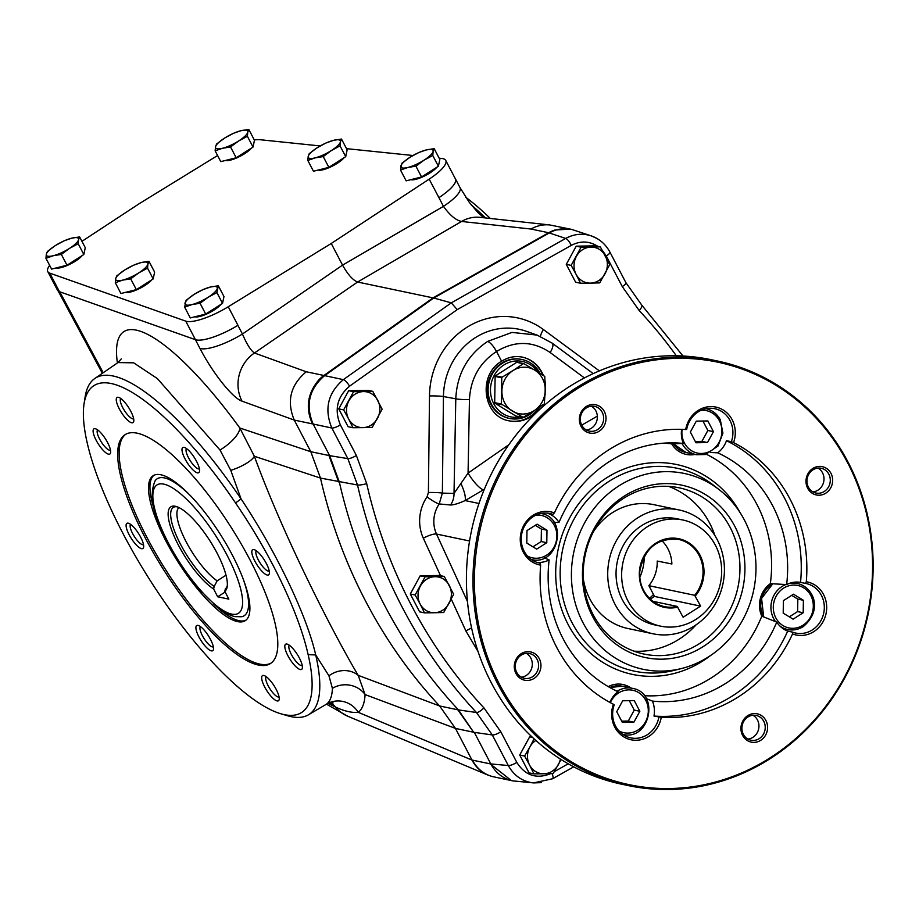 <?xml version="1.0" encoding="UTF-8"?>
<svg xmlns="http://www.w3.org/2000/svg" width="919" height="919" viewBox="0 0 919 919"><rect width="100%" height="100%" fill="white"/><g stroke="black" fill="none" stroke-linecap="round" stroke-linejoin="round"><path stroke-width="1.38" d="M597.028 238.515L591.285 235.873C582.554 233.081 574.019 233.943 565.667 238.435L548.7 232.737A36.151 33.222 101.9 0 1 554.904 230.026L548.7 232.737L433.044 297.871L548.677 232.748L531.01 229.038C536.972 225.66 543.255 224.293 549.849 224.96L570.722 229.199M323.936 375.48L433.044 297.871L323.913 375.492L318.675 380.052A36.151 33.222 -78.1 0 1 323.936 375.48L306.257 371.77L254.448 352.999C250.749 350.484 246.751 344.154 242.444 334.011A36.151 9.523 152.4 0 1 199.951 348.393C212.691 373.091 232.737 398.226 242.042 401.166L294.264 420.086C286.452 401.121 290.45 385.015 306.257 371.77M455.227 178.539A36.151 9.523 152.4 0 1 455.491 178.941L460.028 187.637A36.151 9.523 152.4 0 1 443.463 206.35L342.557 265.132L242.444 334.011L237.895 325.326A36.151 9.523 152.4 0 1 195.448 339.674L171.152 331.104L195.402 339.697L199.951 348.393M591.319 235.896L571.515 229.359C563.852 227.82 556.477 228.992 549.39 232.886L433.745 298.02L357.606 282.03C352.885 280.203 347.876 274.574 342.557 265.132L331.242 243.478L228.245 306.751L237.941 325.303A36.151 9.523 -27.6 0 1 237.895 325.326A36.151 9.523 152.4 0 1 195.402 339.697M200.468 626.609A12.016 3.538 -122.4 0 0 199.963 628.699A12.016 3.538 -122.4 0 0 205.603 640.807A12.016 3.538 -122.4 0 0 213.334 646.873M195.919 628.263A14.911 4.388 57.6 0 1 198.24 625.437A14.911 4.388 57.6 0 1 208.406 635.787A14.911 4.388 57.6 0 1 213.449 649.388A14.911 4.388 57.6 0 1 204.5 645.299A14.911 4.388 57.6 0 1 195.919 628.263M128.223 523.175A14.911 4.388 57.6 0 1 128.419 523.221A14.911 4.388 57.6 0 1 138.585 533.571A14.911 4.388 57.6 0 1 143.628 547.173A14.911 4.388 57.6 0 1 131.314 538.477A14.911 4.388 57.6 0 1 128.223 523.175M130.647 524.393A12.016 3.538 -122.4 0 0 134.231 536.328A12.016 3.538 -122.4 0 0 143.513 544.657M101.239 433.286A14.911 4.388 57.6 0 1 110.625 452.688A14.911 4.388 57.6 0 1 98.184 443.785A14.911 4.388 57.6 0 1 95.415 428.748A14.911 4.388 57.6 0 1 101.239 433.286M97.644 429.92A12.016 3.538 -122.4 0 0 101.228 441.855A12.016 3.538 -122.4 0 0 110.51 450.184M120.791 398.513A12.016 3.538 -122.4 0 0 123.651 409.265A12.016 3.538 -122.4 0 0 132.738 418.834A12.016 3.538 -122.4 0 0 133.657 418.777M130.785 411.252A14.911 4.388 57.6 0 1 133.772 421.293A14.911 4.388 57.6 0 1 121.331 412.39A14.911 4.388 57.6 0 1 118.562 397.341A14.911 4.388 57.6 0 1 130.785 411.252M186.534 448.587A12.016 3.538 -122.4 0 0 193.622 465.198A12.016 3.538 -122.4 0 0 199.4 468.851M199.561 469.977A14.911 4.388 57.6 0 1 199.515 471.367A14.911 4.388 57.6 0 1 187.074 462.464A14.911 4.388 57.6 0 1 184.305 447.415A14.911 4.388 57.6 0 1 193.691 456.559A14.911 4.388 57.6 0 1 199.561 469.977M256.367 550.803A12.016 3.538 -122.4 0 0 258.296 559.866A12.016 3.538 -122.4 0 0 268.302 571.113A12.016 3.538 -122.4 0 0 269.233 571.067M267.268 575.064A14.911 4.388 57.6 0 1 254.735 560.9A14.911 4.388 57.6 0 1 254.138 549.631A14.911 4.388 57.6 0 1 264.304 559.97A14.911 4.388 57.6 0 1 269.347 573.571A14.911 4.388 57.6 0 1 267.268 575.064M289.37 645.276A12.016 3.538 -122.4 0 0 288.853 647.367A12.016 3.538 -122.4 0 0 296.458 661.898A12.016 3.538 -122.4 0 0 302.236 665.54M294.241 664.965A14.911 4.388 57.6 0 1 285.671 650.618A14.911 4.388 57.6 0 1 287.142 644.104A14.911 4.388 57.6 0 1 297.308 654.454A14.911 4.388 57.6 0 1 302.351 668.056A14.911 4.388 57.6 0 1 294.241 664.965M308.382 714.844A199.228 58.575 -122.4 0 0 315.711 654.948L308.141 654.661A193.61 56.932 57.6 0 1 280.823 713.764L287.601 715.763A199.228 58.575 -122.4 0 0 308.382 714.844L326.682 704.046A23.503 22.872 -127.8 0 1 358.261 712.328C352.069 712.96 344.476 711.214 335.481 707.079A36.151 33.555 -67.2 0 0 347.658 716.188L487.978 775.096C481.005 772.075 475.686 767.066 472.01 760.082L455.445 728.388L439.604 705.964L457.765 709.778A108.465 99.654 -78.1 0 1 457.777 709.79L458.466 709.928A506.151 465.037 -78.1 0 1 339.329 482.027L329.657 455.663L347.841 458.604L331.851 428.024L313.115 424.027L329.657 455.663L310.794 451.7L320.467 478.052A506.151 465.037 101.9 0 0 439.604 705.964L358.203 675.339L365.084 694.58A23.503 21.677 -177 0 0 332.414 688.365L328.945 675.81L315.711 654.948C306.774 615.42 276.297 551.802 241.042 498.879A199.228 58.575 -122.4 0 0 94.783 378.525A199.228 58.575 -122.4 0 0 85.122 396.939L84.043 403.923A193.61 56.932 57.6 0 1 235.574 502.992L241.042 498.879L230.772 470.367L220.009 450.023L157.379 378.594L133.669 362.833L117.988 362.568L121.274 358.881M220.009 450.023A23.503 8.317 -36.4 0 0 239.813 427.99L254.345 456.249C286.487 543.864 337.801 641.405 358.203 675.339A23.503 20.93 150.8 0 0 328.945 675.81M455.456 728.422L473.618 732.236A108.465 99.654 -78.1 0 1 473.618 732.236L458.466 709.928L476.444 712.489A504.623 463.635 101.9 0 1 357.514 485.002L320.467 478.075L254.345 456.249A23.503 6.927 158.9 0 1 230.772 470.367M310.794 451.7L294.264 420.086L313.115 424.027C305.269 405.061 309.106 388.932 324.614 375.641L433.745 298.02L451.286 302.856L565.667 238.435A7.226 2.229 -119.4 0 1 571.285 245.373C580.429 240.64 589.251 240.95 597.752 246.315M455.491 178.941A36.151 9.523 152.4 0 1 438.926 197.654L429.184 179.136L331.242 243.478M533.675 782.919L533.571 782.919C522.463 781.587 514.031 775.785 508.299 765.538L492.308 734.959L474.319 732.374L490.849 764.011C495.766 772.994 502.98 778.611 512.492 780.84L533.675 782.919L541.28 782.643M429.184 179.136A36.151 9.523 -27.6 0 0 445.749 160.423L455.445 178.964A36.151 9.523 -27.6 0 1 438.926 197.654L443.463 206.35C449.793 215.195 455.824 220.238 461.568 221.468L531.01 229.038M511.435 780.599L490.16 763.861A36.151 33.222 -78.1 0 1 490.149 763.85L472.389 760.116C476.858 768.456 483.417 773.913 492.056 776.475L511.883 780.702M487.978 775.096L491.849 776.417M331.058 703.035A23.503 21.654 114.1 0 1 335.481 707.079L328.531 703.517M549.849 224.96L480.097 217.355A36.151 32.36 96.2 0 0 461.568 221.468L357.606 282.03L254.448 352.999A36.151 33.842 109.9 0 0 242.042 401.166M326.682 704.046C330.185 701.3 332.104 696.074 332.414 688.365M471.125 204.788A199.228 58.575 57.6 0 1 485.531 217.952M280.823 713.764A193.61 56.932 57.6 0 1 149.682 579.648A193.61 56.932 57.6 0 1 84.043 403.923M308.141 654.661C298.744 612.766 271.53 555.627 235.574 502.992M490.332 218.469A193.61 56.932 -122.4 0 0 465.692 197.229M264.695 686.998A14.911 4.388 57.6 0 1 263.983 675.511A14.911 4.388 57.6 0 1 274.149 685.861A14.911 4.388 57.6 0 1 279.192 699.462A14.911 4.388 57.6 0 1 273.632 698.888A14.911 4.388 57.6 0 1 264.695 686.998M258.331 665.023A135.575 39.862 57.6 0 1 154.3 554.364A135.575 39.862 57.6 0 1 125.053 434.676A135.575 39.862 57.6 0 1 231.393 527.747A135.575 39.862 57.6 0 1 270.427 663.564A135.575 39.862 57.6 0 1 258.331 665.023M271.139 663.081A135.575 39.862 57.6 0 1 259.79 664.104A135.575 39.862 57.6 0 1 156.494 554.697A135.575 39.862 57.6 0 1 125.8 434.239M232.381 555.168A85.869 25.25 57.6 0 1 245.235 620.681A85.869 25.25 57.6 0 1 177.884 561.727A85.869 25.25 57.6 0 1 153.163 475.709A85.869 25.25 57.6 0 1 232.381 555.168M266.211 676.683A12.016 3.538 -122.4 0 0 268.141 685.746A12.016 3.538 -122.4 0 0 279.089 696.947M243.098 578.763A81.125 23.86 57.6 0 1 241.708 616.741L234.977 616.638C229.336 615.328 223.26 611.974 216.746 606.574L200.503 590.618C187.017 575.064 175.403 557.592 165.673 538.224C152.497 513.664 149.016 494.445 155.231 480.58A81.125 23.86 57.6 0 1 190.199 495.467M245.936 620.176A85.869 25.25 57.6 0 1 213.334 603.668M155.001 511.826A85.869 25.25 57.6 0 1 153.921 475.295M171.152 331.104L59.448 291.679L49.752 273.127L185.753 321.133A36.151 9.523 -27.6 0 0 228.245 306.751M49.66 265.396A36.151 9.523 -27.6 0 0 47.777 271.599L57.472 290.151A36.151 9.523 -27.6 0 0 59.448 291.679M205.695 314.057L200.055 303.27L192.014 304.568L184.65 307.141L190.29 317.94L205.695 314.057L222.536 303.362L223.972 296.55L218.331 285.752L216.895 292.564L222.536 303.362M184.65 307.141L186.086 300.329L194.173 294.344L202.927 289.634L210.302 287.05L218.331 285.752M200.055 303.27L208.142 297.274L216.895 292.564M192.014 304.568A18.081 4.767 152.4 0 1 185.029 303.098A18.081 4.767 152.4 0 1 194.173 294.344A18.081 4.767 152.4 0 1 210.302 287.05A18.081 4.767 152.4 0 1 217.286 288.52A18.081 4.767 152.4 0 1 208.142 297.274A18.081 4.767 152.4 0 1 192.014 304.568M220.905 304.407A15.726 4.147 152.4 0 1 207.901 313.448A15.726 4.147 152.4 0 1 194.943 316.768M81.94 241.329L139.872 203.283L217.585 155.529M254.322 139.975A36.151 9.523 -27.6 0 1 259.836 139.699L320.203 145.937M346.52 148.648L412.953 155.506M439.179 158.217L441.844 158.493A36.151 9.523 -27.6 0 1 445.749 160.423M82.205 255.551A15.726 4.147 152.4 0 1 69.201 264.592A15.726 4.147 152.4 0 1 56.243 267.923M151.555 279.973A15.726 4.147 152.4 0 1 138.551 289.014A15.726 4.147 152.4 0 1 125.593 292.345A16.094 4.239 152.4 0 0 138.275 288.876A16.094 4.239 152.4 0 0 151.072 280.284M436.766 167.315A15.726 4.147 152.4 0 1 423.751 176.356A15.726 4.147 152.4 0 1 410.804 179.676M344.074 157.712A15.726 4.147 152.4 0 1 331.07 166.753A15.726 4.147 152.4 0 1 318.112 170.072M251.392 148.097A15.726 4.147 152.4 0 1 238.377 157.149A15.726 4.147 152.4 0 1 225.431 160.469A16.094 4.239 152.4 0 0 238.101 157A16.094 4.239 152.4 0 0 250.91 148.407M47.777 271.599A36.151 9.523 -27.6 0 0 49.752 273.127M253.024 147.063L254.46 140.251L248.819 129.453L247.762 132.221A18.081 4.767 152.4 0 1 238.63 140.975A18.081 4.767 152.4 0 1 222.501 148.269A18.081 4.767 152.4 0 1 215.517 146.799A18.081 4.767 152.4 0 1 224.661 138.045A18.081 4.767 152.4 0 1 240.778 130.751A18.081 4.767 152.4 0 1 247.762 132.221L247.383 136.265L253.024 147.063L236.183 157.758L220.778 161.641L215.138 150.842L215.517 146.799L216.574 144.03L224.661 138.045L233.415 133.335L240.778 130.751L248.819 129.453M247.383 136.265L238.63 140.975L230.543 146.96L222.501 148.269L215.138 150.842M230.543 146.96L236.183 157.758M345.716 156.667L347.152 149.854L341.5 139.056L340.455 141.825A18.081 4.767 152.4 0 1 331.311 150.578A18.081 4.767 152.4 0 1 315.194 157.873A18.081 4.767 152.4 0 1 308.21 156.402A18.081 4.767 152.4 0 1 317.342 147.649A18.081 4.767 152.4 0 1 333.471 140.354A18.081 4.767 152.4 0 1 340.455 141.825L340.064 145.868L345.716 156.667L328.864 167.361L313.459 171.244L307.819 160.446L308.21 156.402L309.255 153.634L317.342 147.649L326.096 142.939L333.471 140.354L341.5 139.056M340.064 145.868L331.311 150.578L323.224 156.575L315.194 157.873L307.819 160.446M323.224 156.575L328.864 167.361M438.397 166.27L439.833 159.458L434.193 148.66L433.136 151.428A18.081 4.767 152.4 0 1 424.004 160.182A18.081 4.767 152.4 0 1 407.875 167.476A18.081 4.767 152.4 0 1 400.891 166.006A18.081 4.767 152.4 0 1 410.035 157.252A18.081 4.767 152.4 0 1 426.152 149.969A18.081 4.767 152.4 0 1 433.136 151.428L432.757 155.483L438.397 166.27L421.557 176.965L406.152 180.848L400.512 170.061L401.948 163.237L410.035 157.252L418.788 152.543L426.152 149.969L434.193 148.66M432.757 155.483L424.004 160.182L415.916 166.178L407.875 167.476L400.512 170.061M415.916 166.178L421.557 176.965M153.186 278.939L154.622 272.127L148.981 261.329L147.925 264.098A18.081 4.767 152.4 0 1 138.792 272.851A18.081 4.767 152.4 0 1 122.664 280.134A18.081 4.767 152.4 0 1 115.679 278.675A18.081 4.767 152.4 0 1 124.823 269.922A18.081 4.767 152.4 0 1 140.94 262.627A18.081 4.767 152.4 0 1 147.925 264.098L147.545 268.141L153.186 278.939L136.345 289.634L120.94 293.517L115.3 282.719L115.679 278.675L116.736 275.907L124.823 269.922L133.577 265.212L140.94 262.627L148.981 261.329M147.545 268.141L138.792 272.851L130.705 278.836L122.664 280.134L115.3 282.719M130.705 278.836L136.345 289.634M83.836 254.517L85.272 247.693L79.631 236.907L78.575 239.664A18.081 4.767 152.4 0 1 69.442 248.429A18.081 4.767 152.4 0 1 53.313 255.712A18.081 4.767 152.4 0 1 46.329 254.241A18.081 4.767 152.4 0 1 55.473 245.488A18.081 4.767 152.4 0 1 71.59 238.205A18.081 4.767 152.4 0 1 78.575 239.664L78.195 243.719L83.836 254.517L66.995 265.212L51.59 269.095L45.95 258.296L46.329 254.241L47.386 251.484L55.473 245.488L64.227 240.778L71.59 238.205L79.631 236.907M78.195 243.719L69.442 248.429L61.355 254.414L53.313 255.712L45.95 258.296M61.355 254.414L66.995 265.212M338.755 408.863L343.637 409.885L353.562 391.701L372.804 391.356L367.933 390.334L348.68 390.678L338.755 408.863L348.083 426.703L352.965 427.726L362.879 427.622A18.081 16.611 -78.1 0 1 348.588 418.869L352.965 427.726M353.562 391.701L348.68 390.678M372.804 391.356L382.132 409.208L372.218 427.392L362.879 427.622A18.081 16.611 -78.1 0 0 377.468 418.352A18.081 16.611 -78.1 0 0 377.755 400.339A18.081 16.611 -78.1 0 0 363.476 391.586A18.081 16.611 -78.1 0 0 348.887 400.856A18.081 16.611 -78.1 0 0 348.588 418.869L343.637 409.885M531.894 736.797L529.654 736.843L519.729 755.027L529.057 772.868L533.939 773.89L543.853 773.787A18.081 16.611 -78.1 0 1 529.562 765.033L533.939 773.89M532.595 737.463L529.654 736.843M561.072 759.508L553.181 773.557L543.853 773.787A18.081 16.611 -78.1 0 0 558.43 764.528A18.081 16.611 -78.1 0 0 560.418 759.094M524.611 756.05L529.861 747.021A18.081 16.611 -78.1 0 0 529.562 765.033L524.611 756.05L519.729 755.027M535.857 740.45A18.081 16.611 -78.1 0 0 529.861 747.021L533.859 739.244M566.288 264.362L571.159 265.384L581.084 247.2L600.325 246.855L595.455 245.832L576.202 246.177L566.288 264.362L575.616 282.202L580.486 283.224L590.4 283.121A18.081 16.611 -78.1 0 1 576.11 274.367L580.486 283.224M581.084 247.2L576.202 246.177M600.325 246.855L609.665 264.706L599.739 282.891L590.4 283.121A18.081 16.611 -78.1 0 0 604.989 273.862A18.081 16.611 -78.1 0 0 605.288 255.838A18.081 16.611 -78.1 0 0 590.997 247.096A18.081 16.611 -78.1 0 0 576.408 256.355A18.081 16.611 -78.1 0 0 576.11 274.367L571.159 265.384M410.288 593.984L415.158 595.007L425.083 576.822L444.337 576.489L439.454 575.455L420.201 575.799L410.288 593.984L419.615 611.824L424.486 612.858L434.4 612.743A18.081 16.611 -78.1 0 1 420.121 603.99L424.486 612.858M425.083 576.822L420.201 575.799M444.337 576.489L453.664 594.329L443.739 612.514L434.4 612.743A18.081 16.611 -78.1 0 0 448.989 603.484A18.081 16.611 -78.1 0 0 449.288 585.472A18.081 16.611 -78.1 0 0 434.997 576.718A18.081 16.611 -78.1 0 0 420.408 585.977A18.081 16.611 -78.1 0 0 420.121 603.99L415.158 595.007M540.142 373.505A30.12 27.673 101.9 0 0 522.072 359.524A30.12 27.673 101.9 0 0 488.793 383.315A30.12 27.673 101.9 0 0 509.689 418.478A30.12 27.673 101.9 0 0 529.344 414.756A30.12 27.673 101.9 0 0 534.892 410.184M509.333 418.409A30.12 27.673 -78.1 0 1 508.988 418.34A30.12 27.673 -78.1 0 1 488.092 383.166A30.12 27.673 -78.1 0 1 521.372 359.386A30.12 27.673 -78.1 0 1 521.716 359.455M515.8 415.997L523.095 417.375L501.314 404.038L501.751 377.824L495.123 376.434L494.686 402.637A0.724 0.666 101.9 0 0 495.008 403.257L515.8 415.997A0.724 0.666 101.9 0 0 516.202 416.077M523.095 417.375L534.065 410.713A23.503 21.596 -78.1 0 1 512.388 411.092A23.503 21.596 -78.1 0 1 501.889 391A23.503 21.596 -78.1 0 1 513.055 370.529L502.096 377.192L495.467 375.802L516.685 362.327A0.724 0.666 101.9 0 1 517.351 362.316M523.979 363.706L534.732 370.15A23.503 21.596 -78.1 0 0 513.055 370.529L523.313 363.717L516.685 362.327M534.732 370.15L544.772 376.434L545.231 390.23L544.324 403.901L534.065 410.713A23.503 21.596 -78.1 0 0 545.231 390.23A23.503 21.596 -78.1 0 0 534.732 370.15M537.914 372.115A28.317 26.008 101.9 0 0 505.082 364.257A28.317 26.008 101.9 0 0 491.608 398.329A28.317 26.008 101.9 0 0 520.188 416.95M495.467 375.802A0.724 0.666 101.9 0 0 495.123 376.434M502.096 377.192L501.751 377.824M349.576 386.175A7.226 2.022 54.6 0 0 343.35 379.639C327.888 392.941 324.051 409.07 331.851 428.024A7.226 1.907 -27.6 0 0 340.375 424.888C334.102 409.713 337.17 396.813 349.576 386.175L457.214 309.611L451.286 302.856L343.35 379.639L323.913 375.492M461.097 483.98A18.081 5.043 64.3 0 1 465.117 500.568C458.719 503.463 453.848 504.945 450.517 505.002A18.081 16.289 92.1 0 0 454.02 493.446L468.07 473.101L469.448 399.604C470.539 378.72 479.569 362.683 496.524 351.506L501.613 361.247C477.501 374.711 482.82 416.686 509.172 420.845C516.708 422.315 523.876 420.994 530.7 416.881L540.797 406.301M551.722 342.902A10.844 4.101 126.6 0 1 552.135 343.12A10.844 4.101 126.6 0 1 550.159 352.517C532.767 340.811 514.881 340.478 496.524 351.506C493.469 346.049 490.539 342.684 487.702 341.408C467.633 354.837 456.996 373.964 455.79 398.812L443.452 396.537L442.372 493.101L439.225 503.945L450.517 505.002M545.105 395.078L545.22 381.799M543.474 375.607C539.315 365.67 532.342 359.524 522.555 357.158C515.191 355.722 508.207 357.089 501.613 361.247M530.7 416.881L531.171 417.789M550.734 773.626C536.489 779.312 525.186 775.567 516.823 762.402L500.844 731.823L483.911 707.86A497.397 456.996 -78.1 0 1 366.692 483.624L356.365 455.468L340.375 424.888M602.232 250.209L606.287 256.01L622.278 286.59A7.226 1.907 -27.6 0 0 625.885 282.65L609.906 252.07C605.655 244.224 599.441 238.825 591.285 235.873M487.702 341.408L511.94 332.414L537.075 335.09L526.495 331.345A67.19 61.734 -78.1 0 0 443.452 396.537A10.844 0.908 0.6 0 0 429.495 395.94A78.023 71.682 -78.1 0 1 468.989 326.061A78.023 71.682 -78.1 0 1 543.428 329.565L599.36 370.885M478.983 503.486L465.117 500.568L483.371 489.838A18.081 4.48 55.2 0 1 468.07 473.101L508.816 444.762M469.448 399.604A10.844 1.068 1.1 0 1 455.79 398.812L454.02 493.446L442.372 493.101A10.844 0.908 0.6 0 0 428.415 492.504L429.495 395.94M467.472 601.508L436.514 534.054A28.926 26.571 -78.1 0 1 439.225 503.945A10.844 1.758 34.3 0 1 427.059 496.846L428.415 492.504M471.573 627.907L465.864 630.916L451.286 599.142M522.21 357.089A32.533 29.89 -78.1 0 1 542.807 375.193M539.246 407.335A32.533 29.89 -78.1 0 1 508.827 420.776M225.155 592.043L217.688 596.787L228.854 599.131L224.787 591.331L225.396 588.792A48.328 14.21 -122.4 0 0 226.821 586.988A48.328 14.21 -122.4 0 0 227.292 585.736M226.017 575.202L217.125 580.842L214.219 586.437L213.61 588.987L217.688 596.787M178.929 507.575A45.192 13.291 -122.4 0 0 186.04 541.59A45.192 13.291 -122.4 0 0 217.125 580.842M177.16 506.806A48.328 14.21 -122.4 0 0 175.839 506.702A48.328 14.21 -122.4 0 0 178.435 540.108A48.328 14.21 -122.4 0 0 214.219 586.437M224.787 591.331A50.131 14.738 -122.4 0 0 227.142 586.954A50.131 14.738 -122.4 0 0 210.187 541.222A50.131 14.738 -122.4 0 0 176 506.426A50.131 14.738 -122.4 0 0 174.989 538.155A50.131 14.738 -122.4 0 0 213.61 588.987M649.342 598.361A44.284 40.689 101.9 0 0 653.501 594.524M653.064 633.8A63.273 58.127 101.9 0 0 722.954 583.829A63.273 58.127 101.9 0 0 679.072 509.953A63.273 58.127 101.9 0 0 637.797 517.788A63.273 58.127 101.9 0 0 608.286 582.83A63.273 58.127 101.9 0 0 653.064 633.8L627.918 628.516A63.273 58.127 -78.1 0 1 589.883 599.016A63.273 58.127 -78.1 0 1 583.404 579.315M593.375 531.802A63.273 58.127 -78.1 0 1 653.926 504.68L679.072 509.953M700.611 606.126L694.695 595.294A34.348 31.556 101.9 0 0 678.44 539.384A34.348 31.556 101.9 0 0 640.497 566.506A34.348 31.556 101.9 0 0 664.322 606.609A34.348 31.556 101.9 0 0 677.188 606.414L683.104 617.246L700.611 606.126L654.512 596.442L648.871 585.667L694.695 595.294M650.192 599.188L654.512 596.442M652.639 601.256L677.188 606.414M661.91 540.705A34.348 31.556 101.9 0 1 671.881 563.99L657.223 561.049A34.348 31.556 101.9 0 1 648.871 585.667M682.806 519.982L677.211 518.798A54.232 49.821 101.9 0 0 641.83 525.519A54.232 49.821 101.9 0 0 616.546 581.267A54.232 49.821 101.9 0 0 654.925 624.954L660.508 626.126A54.232 49.821 101.9 0 0 720.416 583.289A54.232 49.821 101.9 0 0 682.806 519.982A54.232 49.821 101.9 0 0 647.424 526.69A54.232 49.821 101.9 0 0 622.129 582.439A54.232 49.821 101.9 0 0 660.508 626.126M536.949 562.371A25.307 23.251 101.9 0 0 549.137 559.935L544.439 557.902M549.137 559.935A129.832 119.286 101.9 0 0 617.993 691.674A129.832 119.286 101.9 0 0 618.005 691.674A25.307 23.251 101.9 0 0 609.848 702.392M681.634 429.345A25.307 23.251 101.9 0 0 683.345 443.44A129.832 119.286 101.9 0 0 670.25 442.866A129.832 119.286 101.9 0 0 559.016 522.406A25.307 23.251 101.9 0 0 548.057 513.399L552.951 514.422L554.387 512.928A144.616 132.864 -78.1 0 1 685.7 429.529L686.665 429.506A25.307 23.251 101.9 0 1 714.775 408.702A25.307 23.251 101.9 0 1 729.996 420.5A25.307 23.251 101.9 0 1 731.363 441.717L726.469 440.683A144.616 132.864 -78.1 0 1 800.541 582.37A25.307 23.251 101.9 0 0 786.641 584.576A129.832 119.286 101.9 0 0 717.762 452.837A25.307 23.251 101.9 0 0 726.469 440.683M552.951 514.422A25.307 23.251 101.9 0 0 549.769 513.491A25.307 23.251 101.9 0 0 533.261 516.627A25.307 23.251 101.9 0 0 521.452 542.647A25.307 23.251 101.9 0 0 539.361 563.025A25.307 23.251 101.9 0 0 540.119 563.175L538.626 562.865M554.065 522.474L559.016 522.406M787.709 631.112A144.616 132.864 -78.1 0 1 653.995 716.039A25.307 23.251 101.9 0 0 652.421 701.082A129.832 119.286 101.9 0 0 776.762 622.117A25.307 23.251 101.9 0 0 787.709 631.112L792.603 632.146L792.557 633.938A144.616 132.864 -78.1 0 1 661.255 717.325A27.111 24.916 -78.1 0 1 629.768 739.462A27.111 24.916 -78.1 0 1 613.387 704.253A144.616 132.864 -78.1 0 1 540.648 565.128A27.111 24.916 -78.1 0 1 521.222 531.848A27.111 24.916 -78.1 0 1 554.387 512.928M540.648 565.128L540.119 563.175M683.345 443.44L671.686 443.854A126.833 116.529 101.9 0 0 663.541 443.165M731.363 441.717L733.557 442.613A144.616 132.864 -78.1 0 1 806.296 581.738L805.435 583.393L800.541 582.37M685.873 454.342A25.307 23.251 101.9 0 0 694.339 454.273M710.64 452.493L717.762 452.837M671.686 443.854A25.307 23.251 101.9 0 0 686.217 454.423A25.307 23.251 101.9 0 0 695.028 454.423M685.7 429.529A27.111 24.916 -78.1 0 1 717.176 407.393A27.111 24.916 -78.1 0 1 733.557 442.613M786.641 584.576L770.34 583.645A126.833 116.529 101.9 0 0 706.401 454.273M661.255 717.325L653.995 716.039M795.394 583.117A25.307 23.251 101.9 0 0 794.062 582.244M784.16 629.389A25.307 23.251 101.9 0 0 785.745 629.113M792.603 632.146A25.307 23.251 101.9 0 0 795.785 633.076A25.307 23.251 101.9 0 0 812.293 629.94A25.307 23.251 101.9 0 0 824.09 603.921A25.307 23.251 101.9 0 0 806.181 583.542A25.307 23.251 101.9 0 0 805.435 583.393M770.34 583.645A25.307 23.251 101.9 0 0 761.782 616.178L776.762 622.117M806.296 581.738A27.111 24.916 -78.1 0 1 825.721 615.018A27.111 24.916 -78.1 0 1 792.557 633.938M499.327 684.035A215.839 198.309 101.9 0 0 844.09 677.935A215.839 198.309 101.9 0 0 677.004 358.33A215.839 198.309 101.9 0 0 499.327 684.035M604.346 411.482A14.463 13.291 -78.1 0 1 592.445 433.308A14.463 13.291 -78.1 0 1 581.256 411.896A14.463 13.291 -78.1 0 1 604.346 411.482M825.79 493.17A14.463 13.291 -78.1 0 1 805.986 481.039A14.463 13.291 -78.1 0 1 826.192 468.208A14.463 13.291 -78.1 0 1 825.79 493.17M742.598 735.384A14.463 13.291 -78.1 0 1 754.499 713.558A14.463 13.291 -78.1 0 1 765.699 734.97A14.463 13.291 -78.1 0 1 742.598 735.384M521.165 653.696A14.463 13.291 -78.1 0 1 540.958 665.827A14.463 13.291 -78.1 0 1 520.751 678.659A14.463 13.291 -78.1 0 1 521.165 653.696M586.345 429.989A12.659 11.625 101.9 0 0 597.074 419.811A12.659 11.625 101.9 0 0 591.342 406.187M812.982 491.895A12.659 11.625 101.9 0 0 823.711 481.728A12.659 11.625 101.9 0 0 817.979 468.093M747.928 739.06A12.659 11.625 101.9 0 0 758.657 728.893A12.659 11.625 101.9 0 0 752.925 715.258M521.28 677.154A12.659 11.625 101.9 0 0 532.021 666.987A12.659 11.625 101.9 0 0 526.277 653.352M717.636 361.052L711.076 359.674A216.918 199.297 101.9 0 0 506.587 447.978A216.918 199.297 101.9 0 0 491.47 683.116A216.918 199.297 101.9 0 0 621.899 784.252L628.47 785.63A216.918 199.297 101.9 0 0 868.099 614.306A216.918 199.297 101.9 0 0 717.636 361.052A216.918 199.297 101.9 0 0 513.158 449.357A216.918 199.297 101.9 0 0 498.041 684.494A216.918 199.297 101.9 0 0 628.47 785.63M730.145 527.403A84.962 78.058 -78.1 0 1 724.229 619.498A84.962 78.058 -78.1 0 1 644.139 654.087A84.962 78.058 -78.1 0 1 585.208 554.892A84.962 78.058 -78.1 0 1 679.061 487.794A84.962 78.058 -78.1 0 1 730.145 527.403M734.775 526.242A88.098 80.941 -78.1 0 1 662.254 659.164A88.098 80.941 -78.1 0 1 594.065 528.724A88.098 80.941 -78.1 0 1 734.775 526.242M582.968 622.645A100.056 91.934 101.9 0 0 681.864 668.435A100.056 91.934 101.9 0 0 753.66 590.274A100.056 91.934 101.9 0 0 719.37 489.827A100.056 91.934 101.9 0 0 603.22 498.316A100.056 91.934 101.9 0 0 582.968 622.645M634.03 651.169A84.962 78.058 101.9 0 0 696.188 624.748M714.913 535.593A84.962 78.058 101.9 0 0 709.617 523.095A84.962 78.058 101.9 0 0 668.641 486.392M658.889 717.073A25.307 23.251 101.9 0 1 630.767 737.865A25.307 23.251 101.9 0 1 615.558 726.067A25.307 23.251 101.9 0 1 614.191 704.862L613.387 704.253M631.089 688.067A25.307 23.251 101.9 0 0 623.013 684.517A25.307 23.251 101.9 0 0 608.275 686.631M644.276 695.694A126.833 116.529 101.9 0 0 761.782 616.178M652.421 701.082L646.252 698.578M630.388 687.917A25.307 23.251 101.9 0 0 622.668 684.448M516.719 672.398A12.659 11.625 101.9 0 0 524.324 678.291A12.659 11.625 101.9 0 0 538.304 668.297A12.659 11.625 101.9 0 0 529.528 653.524A12.659 11.625 101.9 0 0 521.268 655.098A12.659 11.625 101.9 0 0 516.719 672.398M743.356 734.304A12.659 11.625 101.9 0 0 750.961 740.209A12.659 11.625 101.9 0 0 764.941 730.214A12.659 11.625 101.9 0 0 756.165 715.441A12.659 11.625 101.9 0 0 744.241 720.588A12.659 11.625 101.9 0 0 743.356 734.304M808.41 487.139A12.659 11.625 101.9 0 0 816.026 493.043A12.659 11.625 101.9 0 0 824.274 491.47A12.659 11.625 101.9 0 0 830.179 478.466A12.659 11.625 101.9 0 0 821.23 468.276A12.659 11.625 101.9 0 0 812.97 469.839A12.659 11.625 101.9 0 0 808.41 487.139M581.773 425.233A12.659 11.625 101.9 0 0 589.389 431.126A12.659 11.625 101.9 0 0 601.313 425.979A12.659 11.625 101.9 0 0 602.198 412.263A12.659 11.625 101.9 0 0 594.582 406.359A12.659 11.625 101.9 0 0 582.657 411.517A12.659 11.625 101.9 0 0 581.773 425.233M526.782 543.072L536.685 549.125L546.782 542.715L546.989 530.229L537.087 524.163L526.989 530.585L526.782 543.072M532.894 546.816L541.199 541.544L541.406 529.057L535.283 525.312M541.406 529.057L546.989 530.229M541.199 541.544L546.782 542.715M633.892 722.196L639.842 711.283L634.236 700.577L622.691 700.783L616.741 711.697L622.335 722.403L633.892 722.196L628.297 721.024L634.248 710.111L639.842 711.283M621.681 721.139L628.297 721.024M634.248 710.111L629.308 700.669M803.401 600.279L793.499 594.214L783.402 600.624L783.195 613.111L793.097 619.176L803.195 612.755L803.401 600.279L797.818 599.096L791.696 595.351M789.306 616.856L797.612 611.583L803.195 612.755M797.612 611.583L797.818 599.096M696.292 421.143L690.341 432.056L695.947 442.763L707.492 442.556L713.443 431.643L707.848 420.936L696.292 421.143M695.281 441.499L701.909 441.384L707.86 430.471L713.443 431.643M701.909 441.384L707.492 442.556M707.86 430.471L702.92 421.028M554.904 230.026L570.182 229.107M455.445 728.388L365.084 694.58C364.613 703.207 362.339 709.123 358.261 712.328L472.01 760.082M103.192 372.735L59.746 291.782M310.806 451.734L239.813 427.99C169.176 330.909 108.534 298.709 117.391 362.971M328.956 455.514A108.465 99.654 -78.1 0 1 328.956 455.525L338.629 481.889M312.414 423.889L312.426 423.9C305.361 408.082 307.451 393.47 318.675 380.052M490.16 763.861L508.299 765.538A7.226 1.907 -27.6 0 0 516.823 762.402M473.618 732.225L457.777 709.79M220.434 304.706A16.094 4.239 152.4 0 1 207.625 313.299A16.094 4.239 152.4 0 1 194.989 316.756M195.448 339.674L185.753 321.133M343.603 158.011A16.094 4.239 152.4 0 1 330.794 166.603A16.094 4.239 152.4 0 1 318.158 170.061M436.284 167.614A16.094 4.239 152.4 0 1 423.475 176.207A16.094 4.239 152.4 0 1 410.839 179.665M81.722 255.85A16.094 4.239 152.4 0 1 68.914 264.442A16.094 4.239 152.4 0 1 56.289 267.911M501.314 404.038L494.686 402.637M501.636 404.647L495.008 403.257M500.844 731.823A7.226 1.907 -27.6 0 1 492.308 734.959L476.444 712.489A7.226 2.401 -43 0 0 483.911 707.86M366.692 483.624A7.226 1.275 -12.8 0 1 357.514 485.002L347.841 458.604A7.226 1.907 -27.6 0 0 356.365 455.468M440.523 575.685L423.337 538.235A10.844 2.688 -24.7 0 1 436.514 534.054L469.563 540.992M581.727 425.141L597.339 416.146M550.159 352.517L584.415 377.927M478.064 651.56L465.864 630.916M423.337 538.235A39.77 36.542 -78.1 0 1 427.059 496.846M457.214 309.611L571.285 245.373M568.218 763.804L554.364 771.615M622.278 286.59L639.199 310.553A497.397 456.996 -78.1 0 1 676.327 355.779M483.371 489.838L484.405 489.126M573.732 766.837L552.583 778.761A7.226 2.229 -119.4 0 0 552.066 773.591M639.199 310.553A7.226 2.401 -43 0 0 641.692 305.028L625.885 282.65M606.287 256.01A7.226 1.907 -27.6 0 0 609.906 252.07M543.428 329.565A10.844 3.952 -53.5 0 0 540.498 336.434M231.714 614.11A76.013 22.355 57.6 0 1 155.322 511.286A76.013 22.355 57.6 0 1 206.189 521.969A76.013 22.355 57.6 0 1 231.714 614.11M644.196 556.535A44.284 40.689 -78.1 0 1 639.877 577.121M695.315 596.006A35.071 32.222 101.9 0 0 685.333 540.889A35.071 32.222 101.9 0 0 639.555 569.964A35.071 32.222 101.9 0 0 677.808 607.114M681.864 668.435L674.592 670.273A103.675 95.254 -78.1 0 1 572.123 622.841A103.675 95.254 -78.1 0 1 593.111 494.008A103.675 95.254 -78.1 0 1 713.454 485.221L719.37 489.827M740.358 513.066A107.236 98.528 101.9 0 0 606 478.236A107.236 98.528 101.9 0 0 568.091 624.426A107.236 98.528 101.9 0 0 710.433 655.603M536.087 515.088A21.688 19.931 -78.1 0 1 556.386 540.751A21.688 19.931 -78.1 0 1 527.483 556.064M531.354 559.499A23.503 21.596 -78.1 0 1 531.297 559.487L531.354 559.499C558.534 566.632 568.769 517.902 541.015 513.503M610.319 702.644A21.688 19.931 -78.1 0 1 637.292 691.858A21.688 19.931 -78.1 0 1 646.057 720.772A21.688 19.931 -78.1 0 1 618.889 730.904M609.86 687.527A23.503 21.596 -78.1 0 1 622.22 686.206L609.837 687.515M617.086 691.249A23.503 21.596 -78.1 0 1 632.421 688.342L622.22 686.206M622.76 734.338A23.503 21.596 -78.1 0 1 622.691 734.327L622.76 734.338C649.94 741.472 660.175 692.742 632.421 688.342M802.988 625.242A21.688 19.931 -78.1 0 1 773.293 607.045A21.688 19.931 -78.1 0 1 803.608 587.792A21.688 19.931 -78.1 0 1 802.988 625.242M763.746 617.005A23.503 21.596 -78.1 0 1 772.856 583.737M803.103 626.632A23.503 21.596 -78.1 0 1 787.767 629.549A23.503 21.596 -78.1 0 1 779.703 625.839M775.59 621.681A23.503 21.596 -78.1 0 1 785.917 584.518M788.559 583.691A23.503 21.596 -78.1 0 1 797.428 583.542L792.477 582.508M701.094 410.288A21.688 19.931 -78.1 0 1 719.393 420.741A21.688 19.931 -78.1 0 1 705.436 452.987A21.688 19.931 -78.1 0 1 682.105 429.357M682.093 443.475A23.503 21.596 -78.1 0 0 696.361 454.71L686.171 452.562A23.503 21.596 -78.1 0 1 673.34 443.785M696.361 454.71L705.459 454.526L718.015 446.048L722.92 433.159L720.301 419.753C717.084 413.849 712.317 410.161 706.022 408.702L705.964 408.691A23.503 21.596 -78.1 0 1 706.022 408.702A23.503 21.596 -78.1 0 1 720.151 419.661M347.658 716.188L326.624 704.241M58.161 290.99L102.354 373.309M460.028 187.637L469.276 202.352L477.8 212.438L483.819 217.769M94.783 378.525L117.977 362.568M332.667 703.058C335.297 702.472 325.636 703.747 325.59 704.781M221.019 304.327L215.023 309.427L204.144 315.079L194.736 316.825M251.496 148.028L245.499 153.128L234.621 158.78L225.212 160.526M344.188 157.643L338.192 162.732L327.313 168.384L317.905 170.13M436.87 167.247L430.873 172.347L419.994 177.987L410.586 179.733M151.669 279.904L145.673 285.005L134.794 290.657L125.386 292.391M82.319 255.482L76.323 260.582L65.444 266.234L56.036 267.969M508.988 418.34L509.689 418.478M521.372 359.386L522.072 359.524M523.773 363.625L517.156 362.235M522.624 417.456L515.996 416.066M552.583 778.761L533.56 782.896M682.989 356.009L641.692 305.028M593.214 373.596L552.135 343.12L537.098 335.113M571.515 229.359L570.814 229.21M512.48 780.84L511.791 780.69M678.44 539.384C657.349 537.707 644.506 548.183 639.911 570.814C637.763 582.014 645.138 602.048 664.322 606.609M797.428 583.542C812.212 586.311 824.217 608.815 803.263 626.62C798.381 629.63 793.223 630.606 787.767 629.549L782.816 628.504M763.7 616.982L761.575 598.453L772.81 583.737M686.171 452.562L673.305 443.785"/></g></svg>
